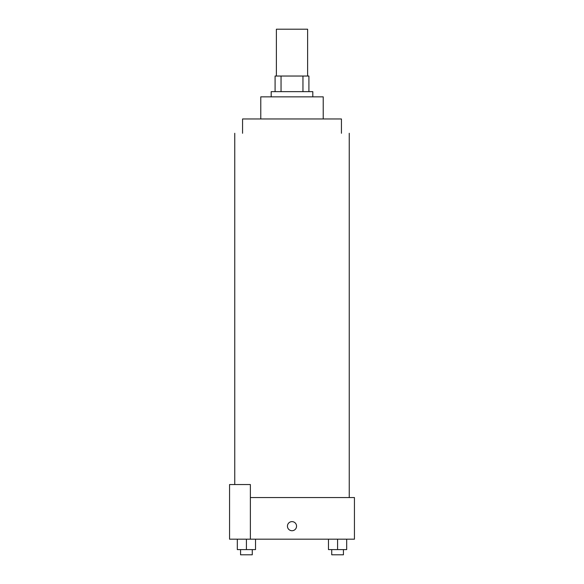 <?xml version="1.0" encoding="UTF-8"?>
<svg xmlns="http://www.w3.org/2000/svg" width="584" height="584" viewBox="0 0 584 584"><rect width="100%" height="100%" fill="white"/><g stroke="black" fill="none" stroke-linecap="round" stroke-linejoin="round"><path stroke-width="0.88" d="M307.615 76.037L307.615 29.2L276.385 29.2L276.385 76.037M281.05 91.644L281.05 76.037L275.086 76.037L275.086 91.644L275.086 76.037M281.05 76.037L308.914 76.037L308.914 91.644M302.95 91.644L302.95 76.037M271.188 96.849L271.188 91.644L312.812 91.644L312.812 96.849M260.778 118.968L260.778 96.849L323.222 96.849L323.222 118.968M242.564 133.276L242.564 118.968L341.436 118.968L341.436 133.276M250.368 497.553L354.444 497.553L354.444 539.185L229.556 539.185L229.556 484.545L250.368 484.545L250.368 539.185M287.445 526.177A4.555 4.555 0 0 1 294.278 522.235A4.555 4.555 0 0 1 294.278 530.119A4.555 4.555 0 0 1 287.445 526.177M328.478 539.185L328.478 549.595L346.692 549.595L346.692 539.185L346.692 549.595M337.589 549.595L337.589 539.185M343.436 549.595L343.436 554.8L331.734 554.8L331.734 549.595M237.308 539.185L237.308 549.595L255.522 549.595L255.522 539.185L255.522 549.595M246.411 549.595L246.411 539.185M252.266 549.595L252.266 554.8L240.564 554.8L240.564 549.595M349.247 497.553L349.247 133.276M234.753 484.545L234.753 133.276"/></g></svg>
